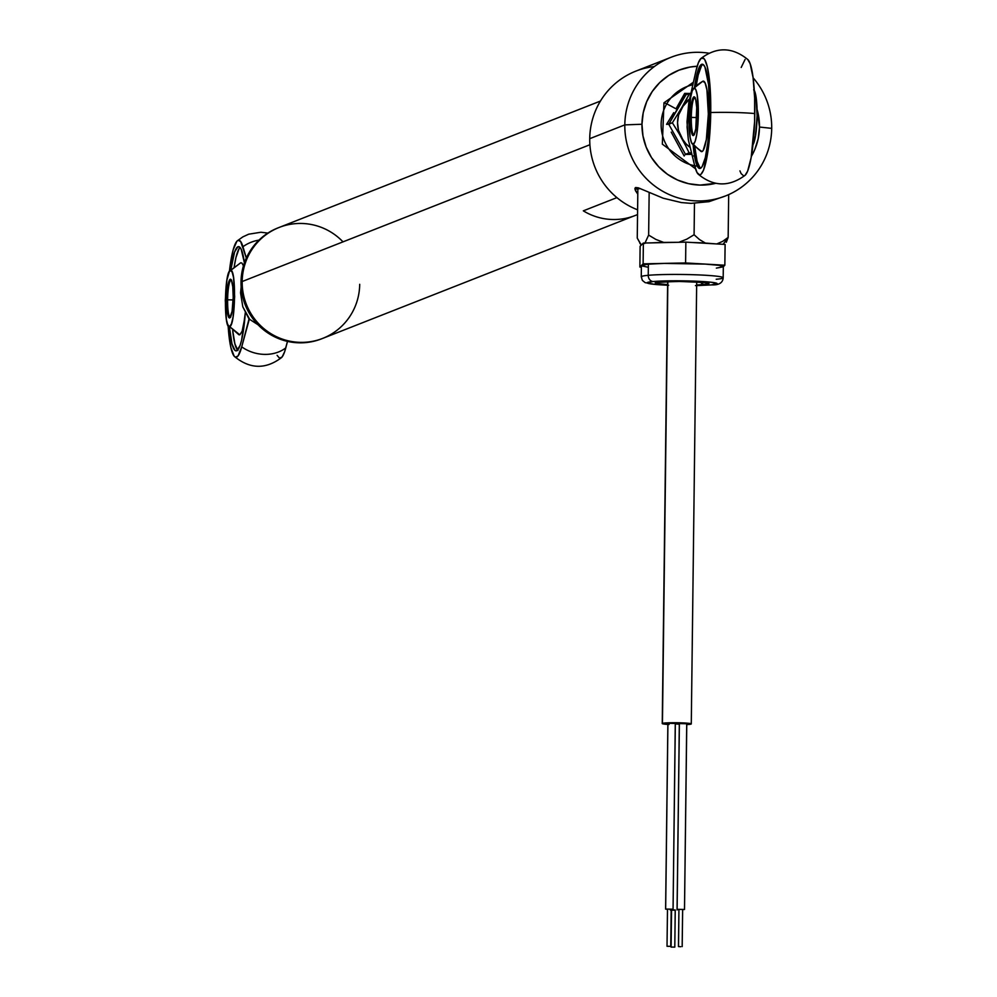 <?xml version="1.0" encoding="UTF-8"?>
<svg xmlns="http://www.w3.org/2000/svg" width="997" height="997" viewBox="0 0 997 997"><rect width="100%" height="100%" fill="white"/><g stroke="black" fill="none" stroke-linecap="round" stroke-linejoin="round"><path stroke-width="1.5" d="M600.443 101.058L279.135 227.453A59.596 58.636 68.5 0 0 242.184 281.515A59.596 58.636 -111.5 0 1 279.135 227.453A59.596 58.636 -111.5 0 1 343.005 241.86M359.705 284.307A59.596 58.636 -111.5 0 1 300.222 342.357A59.596 58.636 -111.5 0 1 242.184 281.515L589.9 144.739L242.184 281.515A59.596 58.636 68.5 0 0 322.754 338.369L633.232 216.237M771.703 128.364L759.49 127.043A59.596 58.636 -111.5 0 1 751.389 156.355L754.741 149.687L758.219 138.608L759.49 127.043L771.703 128.364A74.488 73.292 -111.5 0 1 725.517 195.948A74.488 73.292 -111.5 0 1 624.807 124.887A74.488 73.292 68.5 0 0 697.339 200.933A74.488 73.292 68.5 0 0 771.703 128.364A74.488 73.292 68.5 0 0 753.109 77.803A74.488 73.292 -111.5 0 1 771.703 128.364M670.981 57.303A74.488 73.292 -111.5 0 1 708.942 53.215A74.488 73.292 68.5 0 0 624.807 124.887A74.488 73.292 -111.5 0 1 670.981 57.303L635.912 71.099A74.488 73.292 68.5 0 0 589.726 138.683L624.807 124.887L641.968 124.251L642.965 135.879L646.168 147.107L651.477 157.514L658.668 166.698L667.479 174.301L677.574 180.033L688.553 183.685L700.006 185.093L715.796 183.286A59.596 58.636 -111.5 0 1 641.968 124.251L624.807 124.887L589.726 138.683A74.488 73.292 68.5 0 0 637.594 209.806A74.488 73.292 -111.5 0 1 589.726 138.683A74.488 73.292 -111.5 0 1 654.356 66.537M634.939 189.206L635.45 187.623L635.388 190.539L637.793 194.153L634.939 189.206L635.7 187.523L638.367 187.847L663.242 198.229L681.437 202.578L691.033 203.363L708.992 201.668L725.517 195.948M634.939 188.259A48.417 3.315 -179.3 0 0 637.856 189.293L636.248 188.907M641.968 124.251L643.239 112.686L646.729 101.607L652.275 91.462L659.69 82.626L668.688 75.448L678.92 70.189L689.974 67.073L697.177 66.251A59.596 58.636 -111.5 0 0 641.968 124.251M757.047 109.321L759.49 127.043A59.596 58.636 -111.5 0 0 757.047 109.321M682.16 946.589L682.646 909.451L678.945 909.389L678.496 946.539L680.739 946.714L678.471 946.564L678.945 909.426M684.453 909.426L682.646 909.675M678.92 909.625L677.063 909.389L679.381 723.648M686.721 723.747L679.381 723.573L677.113 909.339L684.503 909.476L686.721 723.747M674.77 947.113L671.068 947.088L671.517 909.925L675.243 909.974L671.554 909.912L671.093 947.063L674.795 947.125L675.218 909.999M671.168 909.725L675.243 910.199M679.368 724.208L675.268 723.922M677.063 909.949L679.331 723.61M674.221 910.211L670.233 909.775M670.345 910.062L672.763 910.199M674.795 947.125L675.243 909.974M673.012 909.164L671.193 909.401M667.467 909.351L665.61 909.114L667.928 723.386M675.281 723.473L667.928 723.299L665.66 909.065L673.062 909.202L675.281 723.473M671.193 909.177L670.744 946.34L667.043 946.265L670.744 946.34L671.193 909.177L667.492 909.114L667.018 946.29L670.719 946.352L667.018 946.29M667.865 724.42A14.531 0.997 0.7 0 1 662.245 723.56A14.531 0.997 0.7 0 1 662.444 723.398L667.853 281.515L662.444 723.398A14.531 0.997 0.7 0 1 677.985 722.763A14.531 0.997 0.7 0 1 691.295 723.909A14.531 0.997 0.7 0 1 691.095 724.071A14.531 0.997 0.7 0 1 686.771 724.582L691.282 723.884L696.691 281.877M669.062 724.483L662.257 723.585L668.351 722.825L691.282 723.884M722.651 241.374L716.706 243.953L722.651 241.374L728.159 237.411L723.124 244.302L728.159 237.411L722.651 241.374M726.277 242.283L728.159 237.411L728.682 194.614L728.159 237.411L726.277 242.283M640.959 244.813A41.724 2.854 0.7 0 0 641.308 245.075L637.257 238.096L637.856 189.044L637.257 238.096L640.959 244.813A41.724 2.854 0.7 0 1 640.959 244.527L639.887 243.368M655.852 239.417L648.636 235.093L644.747 243.517L648.636 235.093L649.159 192.571L648.636 235.093L655.852 239.417L663.703 242.408L678.483 242.296L663.703 242.408L655.852 239.417M652.25 242.857A41.724 2.854 0.7 0 1 663.703 242.408L652.25 242.857M640.959 244.527L642.193 244.203L640.959 244.527M692.616 242.533L715.834 243.879L705.365 243.069L699.495 239.567L694.086 234.744L694.473 203.376L694.086 234.744L686.771 239.18L678.845 242.296L686.771 239.18L694.086 234.744L699.495 239.567L705.365 243.069A41.724 2.854 0.7 0 0 692.616 242.533M637.856 189.044L640.074 188.47M660.562 281.914A5.957 4.935 -95.1 0 1 659.902 281.927A26.819 1.832 -179.3 0 0 667.604 284.594L657.347 283.622L655.864 282.537L677 281.366L704.493 282.487L708.967 283.559L704.405 284.519A5.957 4.935 -95.1 0 1 700.617 282.151A5.957 4.935 84.9 0 0 704.405 284.519A26.819 1.832 -179.3 0 0 697.115 281.889A26.819 1.832 -179.3 0 0 659.902 281.927A5.957 4.935 84.9 0 0 660.562 281.914A5.957 4.935 84.9 0 0 661.048 281.839M722.788 277.378A40.964 2.804 -179.3 0 0 691.382 274.661A40.964 2.804 -179.3 0 0 648.237 275.309A5.957 4.935 84.9 0 0 653.097 281.54A35.007 2.393 0.7 0 1 701.689 281.478A35.007 2.393 0.7 0 1 711.197 284.918A5.957 4.935 84.9 0 0 711.858 284.905A5.957 4.935 84.9 0 0 712.469 284.793M716.357 268.118L723.236 266.822A40.964 2.804 -179.3 0 0 723.323 266.635A40.964 2.804 -179.3 0 0 705.228 264.093A40.964 2.804 -179.3 0 0 664.351 263.395A40.964 2.804 -179.3 0 0 648.374 264.155L648.237 275.309A40.964 2.804 0.7 0 1 694.199 274.748A40.964 2.804 0.7 0 1 723.186 277.777A40.964 2.804 0.7 0 1 716.22 279.26M723.236 266.822L719.161 265.352L705.228 264.093L724.844 265.227L723.323 266.735L724.844 265.227L725.106 244.427L724.844 265.227L685.6 262.946L685.849 242.134L725.106 244.427L685.849 242.134L685.6 262.946L705.228 264.093L664.351 263.395L685.6 262.946L643.115 263.856L643.364 243.044L685.849 242.134L643.364 243.044L643.115 263.856L664.351 263.395L648.374 264.155L641.495 265.451L643.115 263.856L641.47 265.813L648.224 267.271M641.383 267.134L639.875 267.046L641.495 265.451L639.875 267.046L641.383 267.134M640.124 246.234L639.875 267.046L640.124 246.234L643.364 243.044L640.124 246.234M641.495 265.451A40.964 2.804 -179.3 0 0 641.395 265.638L641.258 276.78A40.964 2.804 0.7 0 1 648.237 275.309L648.374 264.155A40.964 2.804 -179.3 0 0 641.495 265.451M667.604 285.229A35.007 2.393 0.7 0 1 653.097 281.54A5.957 4.935 -95.1 0 1 648.237 275.309A40.964 2.804 -179.3 0 0 641.669 277.178M711.858 284.905A5.957 4.935 -95.1 0 1 711.197 284.918L717.155 283.659L711.322 282.251L668.85 280.842L653.097 281.54L647.14 282.799L652.985 284.195L668.663 285.267M695.457 285.603L711.197 284.918M704.405 284.519L696.654 284.943M254.023 320.174L254.758 319.887A59.596 58.636 -111.5 0 1 278.699 227.628A59.596 58.636 -111.5 0 1 278.911 227.54A59.596 58.636 68.5 0 0 254.758 319.887L254.758 319.887A59.596 58.636 68.5 0 0 322.542 338.444A59.596 58.636 -111.5 0 1 322.33 338.531A59.596 58.636 -111.5 0 1 254.758 319.887L254.023 320.174A59.596 58.636 -111.5 0 1 278.325 227.777A59.596 58.636 68.5 0 0 277.951 227.914A59.596 58.636 68.5 0 0 254.023 320.174A59.596 58.636 68.5 0 0 321.582 338.83A59.596 58.636 68.5 0 0 321.956 338.681A59.596 58.636 -111.5 0 1 254.023 320.174M234.507 356.54C249.998 369.164 265.651 369.526 281.466 357.649A58.511 9.658 -88.6 0 0 285.79 347.891A33.524 27.106 -165.3 0 1 241.723 346.844L249.412 318.791L242.794 306.789L240.564 292.881L241.249 285.965L240.564 292.881L241.785 292.395L240.564 292.881L242.794 306.789L249.026 318.953L258.061 324.785L249.026 318.953L241.723 346.844A58.511 9.658 91.4 0 1 234.507 356.54A58.511 9.658 91.4 0 1 228.126 325.67M240.015 247.418A52.143 8.612 -88.6 0 0 234.183 266.947L235.977 257.463L239.193 248.465M230.818 269.875A52.143 8.612 91.4 0 1 238.557 246.62A52.143 8.612 91.4 0 1 244.402 262.834L241.237 249.375L239.641 247.057L237.959 246.733L234.594 251.992L230.818 269.875M238.894 334.755L229.634 326.617C235.653 325.982 236.376 266.411 230.319 270.523L240.701 262.797L230.319 270.523C224.313 271.159 223.577 330.73 229.634 326.617L227.877 325.196L226.431 319.701L225.297 300.409L226.917 280.032L229.41 271.421A58.511 9.658 91.4 0 1 237.249 240.875A58.511 9.658 91.4 0 1 242.944 246.708A33.524 29.474 -16.6 0 1 258.983 240.115A33.524 29.474 163.4 0 0 242.944 246.708L246.334 258.049L240.663 241.548L238.158 240.339L236.875 241.262L233.148 249.848L229.41 271.408L240.701 262.797L241.872 263.034L243.442 265.8M277.091 355.343L279.521 358.197L282.089 357.001L284.606 351.841L287.485 341.385L285.79 347.891A33.524 27.106 14.7 0 1 241.723 346.844L238.021 355.954L235.454 357.15L234.208 356.228L230.88 347.604L228.064 324.773M237.573 350.146A52.143 8.612 -88.6 0 1 232.675 330.356L234.918 343.965L237.947 350.495M245.013 316.859L242.159 331.178L239.828 334.83L238.657 334.593M245.312 312.622A52.143 8.612 91.4 0 1 236.09 350.869A52.143 8.612 91.4 0 1 229.46 327.278L231.977 343.89L235.005 350.433L236.688 350.757L240.065 345.498L241.623 340.102L245.312 312.622M229.634 326.617L239.828 334.83L229.634 326.617L231.454 323.776L233.049 317.108L234.656 296.732L233.535 277.428L232.089 271.944L230.319 270.523M227.615 299.81A18.619 3.078 91.4 0 1 231.154 279.97A18.619 3.078 91.4 0 1 231.316 279.995A18.619 3.078 -88.6 0 0 227.615 299.81L226.755 299.835A19.367 3.203 91.4 0 1 230.968 279.496A19.367 3.203 91.4 0 1 233.198 297.305L232.787 286.787L231.429 280.232L230.22 279.247L229.584 279.87L227.864 285.803L226.917 307.138L227.989 315.339L229.746 317.893L232.089 311.338L233.198 297.305A19.367 3.203 91.4 0 1 230.07 317.669A19.367 3.203 91.4 0 1 226.755 299.835L227.615 299.81A18.619 3.078 -88.6 0 0 230.432 317.183A18.619 3.078 91.4 0 1 230.27 317.208A18.619 3.078 91.4 0 1 227.615 299.81L233.148 299.935L227.615 299.81M702.972 64.431A52.143 8.612 -88.6 0 0 696.18 85.929L698.187 75.024L701.402 66.039M694.498 87.487A52.143 8.612 91.4 0 1 702.237 64.219A52.143 8.612 91.4 0 1 709.677 112.935A52.143 8.612 91.4 0 1 699.769 168.481A52.143 8.612 91.4 0 1 693.139 144.877L694.423 155.544L697.102 165.714L698.685 168.032L700.368 168.368L702.075 166.698L705.303 157.7L707.87 142.409L709.677 112.935L708.568 84.608L704.916 66.986L703.321 64.668L701.639 64.331L699.931 66.001L696.716 74.999L694.498 87.487M693.513 88.471L702.735 81.293A35.269 5.82 91.4 0 1 702.91 81.206A35.269 5.82 91.4 0 1 708.344 114.082A35.269 5.82 91.4 0 1 702.05 151.556A35.269 5.82 91.4 0 1 701.065 151.457L692.192 143.842A28.115 4.649 91.4 0 1 689.014 116.063A28.115 4.649 91.4 0 1 693.488 88.496A28.115 4.649 91.4 0 1 693.999 88.122A40.964 40.304 -111.5 0 1 702.91 81.206L705.116 83L706.923 89.88L708.344 114.082L706.325 139.63L703.197 150.435L702.05 151.556L700.903 151.332M698.187 174.139C713.428 186.763 729.081 187.124 745.145 175.26A58.511 9.658 -88.6 0 0 754.804 113.571A33.524 2.293 -179.3 0 0 710.736 112.524A58.511 9.658 91.4 0 1 698.187 174.139A58.511 9.658 91.4 0 1 694.772 166.1L688.341 139.779L687.008 121.858L688.802 102.703L695.943 71.036A58.511 9.658 91.4 0 1 700.928 58.487A58.511 9.658 91.4 0 1 710.736 112.524A33.524 2.293 0.7 0 1 754.804 113.571A58.511 9.658 -88.6 0 0 747.887 59.596C732.409 46.984 716.743 46.61 700.928 58.487M741.195 67.46L745.083 59.459M747.725 59.446L750.168 63.758L753.071 77.529L754.642 97.93L754.617 121.559L751.19 157.501L747.638 171.16L744.996 175.385M743.662 175.883L741.107 173.603L739.924 170.873M700.505 168.306A52.143 8.612 -88.6 0 1 694.747 146.509L697.127 161.526L700.156 168.069M702.711 81.305L702.91 81.206A40.964 40.304 68.5 0 0 693.999 88.122L695.769 89.556L697.215 95.039L698.336 114.331L696.729 134.707L695.133 141.387L693.314 144.229A28.115 4.649 91.4 0 1 692.18 143.817M695.943 71.036L698.386 62.724L701.016 58.412L703.658 58.399L704.916 60.032L707.185 66.4L709.004 76.482L710.574 96.883L710.188 128.439L708.094 150.273L703.57 170.126L700.928 174.338L699.595 174.836L697.04 172.568L694.772 166.1L688.341 139.779L687.083 127.043L688.802 102.703L695.943 71.036M702.05 151.556A40.964 40.304 -111.5 0 1 693.314 144.229L691.557 142.795L690.111 137.312L688.977 118.02L690.597 97.644L692.192 90.964L693.999 88.122A28.115 4.649 91.4 0 1 698.336 114.331A28.115 4.649 91.4 0 1 693.314 144.229A40.964 40.304 68.5 0 0 702.05 151.556M694.996 97.606A18.619 3.078 -88.6 0 0 691.295 117.409L690.435 117.447A19.367 3.203 91.4 0 1 694.647 97.095A19.367 3.203 91.4 0 1 696.878 114.904A19.367 3.203 91.4 0 1 693.75 135.28A19.367 3.203 91.4 0 1 690.435 117.447L691.295 117.409A18.619 3.078 91.4 0 1 694.834 97.581A18.619 3.078 91.4 0 1 694.996 97.606M696.828 117.546L691.295 117.409L696.828 117.546M754.28 90.465A28.115 4.649 -88.6 0 1 757.059 117.683A28.115 4.649 -88.6 0 1 752.984 144.727L755.489 136.103L757.097 115.727L755.975 96.435L753.67 89.693M694.111 134.794A18.619 3.078 91.4 0 1 693.949 134.807A18.619 3.078 91.4 0 1 691.295 117.409A18.619 3.078 -88.6 0 0 694.111 134.794M690.435 117.447L690.846 127.965L692.205 134.508L692.803 135.368L694.062 134.882L695.769 128.937L696.729 107.614L695.644 99.401L693.9 96.859L691.544 103.414L690.435 117.447M684.677 93.394L689.388 93.469L684.677 93.394L676.003 108.81L666.769 103.813L676.003 108.81L684.677 93.394L685.101 94.017M692.84 84.77A41.425 40.752 68.5 0 0 666.769 103.813L663.965 102.791L666.769 103.813A41.425 40.752 68.5 0 0 694.685 165.751M679.181 133.748L681.362 137.586A29.798 29.312 -111.5 0 1 681.599 107.85L672.377 122.793L679.181 133.748L672.377 122.793L666.594 124.351L668.75 124.226L685.475 154.286L691.906 154.348L685.288 154.448L691.532 152.84L689.114 152.853L685.462 145.325L689.114 152.853L685.475 154.286L668.75 124.226L672.377 122.793L681.599 107.85L689.637 98.977A29.798 29.312 -111.5 0 0 681.599 107.85L689.588 93.394L690.896 93.394L685.475 94.491L668.75 124.226L685.948 94.827L689.588 93.394L678.608 114.967L677.549 122.643L678.483 130.358L685.462 145.325L679.181 133.748M690.223 147.481L685.986 143.83L681.362 137.586A29.798 29.312 -111.5 0 0 690.223 147.481M697.327 166.175A41.425 40.752 -111.5 0 1 666.769 103.813M673.71 112.698L666.569 124.351L673.71 112.698M671.23 132.103L684.179 155.993L671.23 132.103M693.289 156.006L692.304 155.993M684.615 155.333L684.191 155.968M616.906 197.63L583.32 210.841A59.633 58.673 68.5 0 0 635.176 215.514L637.544 214.579M678.92 909.401L678.471 946.564M682.646 909.451L682.185 946.602M686.771 723.697L684.503 909.476M671.517 909.925L671.068 947.088M667.878 723.336L665.61 909.114M675.33 723.423L673.062 909.202M662.245 723.56L667.641 281.528M658.17 282.114L681.437 281.403L706.163 282.699M723.323 266.635L723.186 277.777C722.813 282.799 719.011 285.167 711.808 284.905L696.654 285.603M641.258 276.78L642.367 280.381L645.121 282.637L655.827 284.519L667.604 285.242M277.951 227.914L278.699 227.628M321.582 338.83L322.33 338.531M237.274 240.863L242.807 236.9L248.664 234.195L260.952 232.239L267.832 233.099M231.665 280.244L230.968 279.496M230.793 316.959L230.07 317.669M695.345 97.856L694.647 97.095M694.473 134.558L693.75 135.28M695.52 168.792L662.332 144.141L663.965 102.791L693.426 82.203"/></g></svg>

